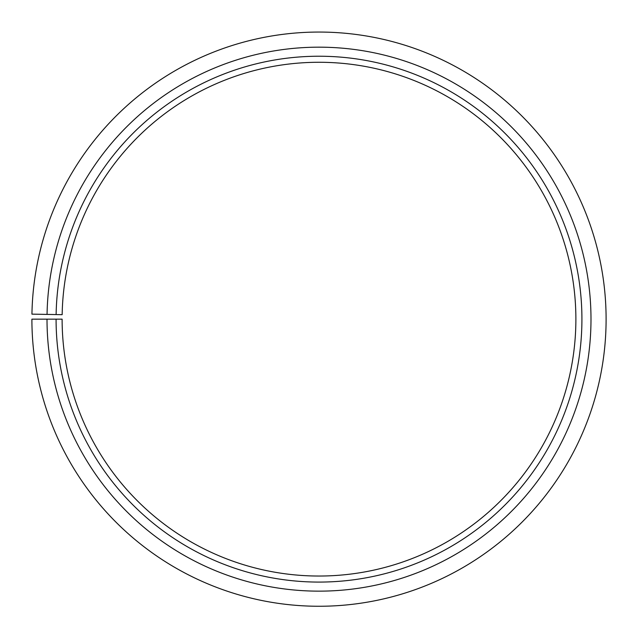 <?xml version="1.0" encoding="UTF-8"?>
<svg xmlns="http://www.w3.org/2000/svg" width="638" height="638" viewBox="0 0 638 638"><rect width="100%" height="100%" fill="white"/><g stroke="black" fill="none" stroke-linecap="round" stroke-linejoin="round"><path stroke-width="0.96" d="M575.883 319.159A256.883 256.883 0 0 0 321.241 62.285A256.883 256.883 0 0 0 62.157 314.67L56.12 314.566A262.92 262.92 0 0 1 321.297 56.24A262.92 262.92 0 0 1 581.92 319.159A262.92 262.92 0 0 1 319 582.079A262.92 262.92 0 0 1 56.08 319.159L62.117 319.159A256.883 256.883 0 0 0 319 576.034A256.883 256.883 0 0 0 575.883 319.159M47.053 314.406L31.94 314.143A287.1 287.1 0 0 1 321.504 32.067A287.1 287.1 0 0 1 606.1 319.159A287.1 287.1 0 0 1 319 606.26A287.1 287.1 0 0 1 31.9 319.159L47.013 319.159A271.987 271.987 0 0 0 319 591.147A271.987 271.987 0 0 0 590.987 319.159A271.987 271.987 0 0 0 321.377 47.18A271.987 271.987 0 0 0 47.053 314.406L56.12 314.566M47.013 319.159L56.08 319.159"/></g></svg>
